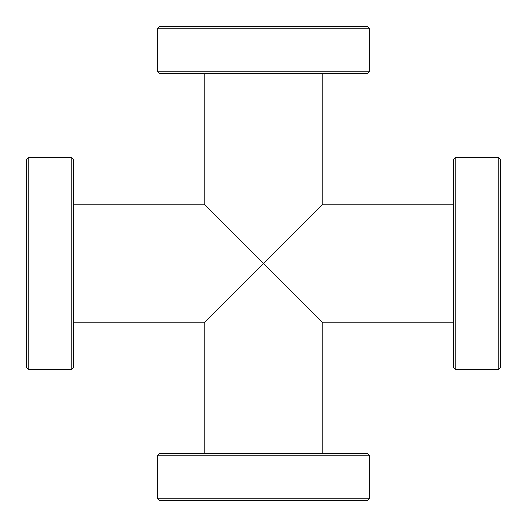 <?xml version="1.0" encoding="UTF-8"?>
<svg xmlns="http://www.w3.org/2000/svg" width="527" height="527" viewBox="0 0 527 527"><rect width="100%" height="100%" fill="white"/><g stroke="black" fill="none" stroke-linecap="round" stroke-linejoin="round"><path stroke-width="0.79" d="M263.5 263.5L210.438 210.438L263.5 263.5L210.438 210.438L263.5 263.5L210.438 316.562L263.5 263.5L210.438 316.562L263.5 263.5L316.562 316.562L263.5 263.5L316.562 316.562L263.5 263.5L322.787 204.212L263.5 263.5L322.787 204.212L263.5 263.5L204.212 204.212L322.787 322.787L263.5 263.5L322.787 322.787L263.5 263.5L204.212 322.787L263.5 263.5M369.315 71.791L367.451 73.655L159.549 73.655L157.685 71.791L369.315 71.791L369.315 28.214L157.685 28.214L159.549 26.35L367.451 26.35L369.315 28.214M157.685 71.791L157.685 28.214M455.209 369.315L453.345 367.451L453.345 159.549L455.209 157.685L455.209 369.315L498.786 369.315L498.786 157.685L500.65 159.549L500.65 367.451L498.786 369.315M455.209 157.685L498.786 157.685M157.685 455.209L159.549 453.345L367.451 453.345L369.315 455.209L157.685 455.209L157.685 498.786L369.315 498.786L367.451 500.65L159.549 500.65L157.685 498.786M369.315 455.209L369.315 498.786M71.791 157.685L73.655 159.549L73.655 367.451L71.791 369.315L71.791 157.685L28.214 157.685L28.214 369.315L26.35 367.451L26.35 159.549L28.214 157.685M71.791 369.315L28.214 369.315M322.787 73.655L322.787 204.212L453.345 204.212M204.212 73.655L204.212 204.212L73.655 204.212M453.345 322.787L322.787 322.787L322.787 453.345M73.655 322.787L204.212 322.787L204.212 453.345"/></g></svg>
